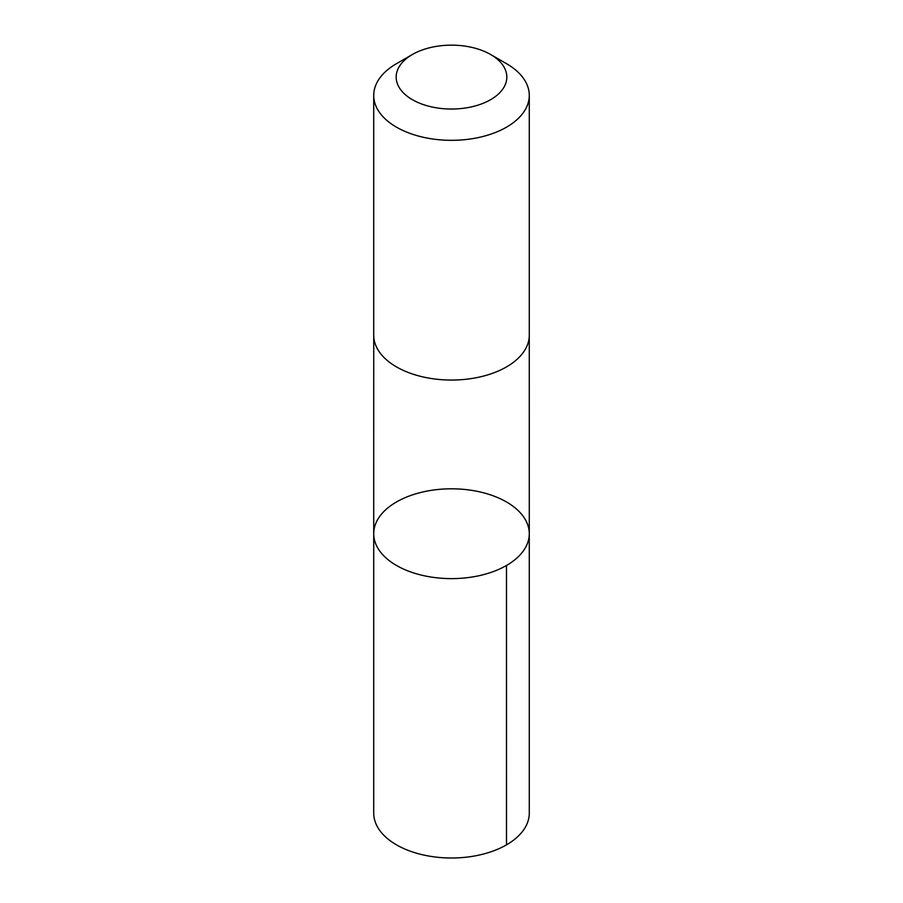 <?xml version="1.0" encoding="UTF-8"?>
<svg xmlns="http://www.w3.org/2000/svg" width="903" height="903" viewBox="0 0 903 903"><rect width="100%" height="100%" fill="white"/><g stroke="black" fill="none" stroke-linecap="round" stroke-linejoin="round"><path stroke-width="1.35" d="M528.232 526.393A77.782 44.902 180 0 1 529.282 533.718A77.782 44.902 180 0 1 451.5 578.62A77.782 44.902 180 0 1 373.718 533.718A77.782 44.902 180 0 1 445.134 488.963A77.782 44.902 180 0 1 528.232 526.393M373.718 813.095A77.782 44.902 0 0 0 374.756 820.421A77.782 44.902 0 0 0 457.866 857.85A77.782 44.902 0 0 0 529.282 813.095L529.282 533.718A77.782 44.902 180 0 1 451.5 578.62A77.782 44.902 180 0 1 373.718 533.718L373.718 813.095M412.378 54.507L396.496 63.673A77.782 44.902 0 0 0 373.718 95.425L373.718 335.148A77.782 44.902 0 0 0 374.756 342.474A77.782 44.902 0 0 0 457.866 379.903A77.782 44.902 0 0 0 529.282 335.148L529.282 95.425A77.782 44.902 0 0 0 506.504 63.673L490.622 54.507A55.331 31.944 0 0 0 412.378 54.507A55.331 31.944 0 0 0 396.914 82.308A55.331 31.944 0 0 0 476.784 105.504A55.331 31.944 0 0 0 490.622 54.507M373.718 95.425A77.782 44.902 0 0 0 374.756 102.75A77.782 44.902 0 0 0 457.866 140.179A77.782 44.902 0 0 0 529.282 95.425M506.493 565.47L506.504 844.847M373.729 335.713L373.718 533.718M529.271 335.713L529.282 533.718"/></g></svg>
